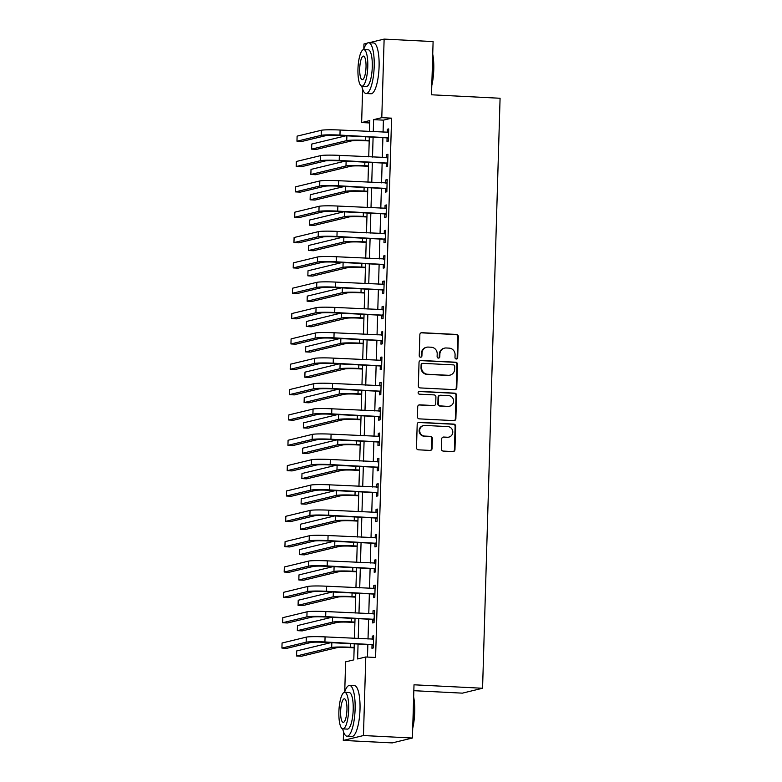 <?xml version="1.0" encoding="UTF-8"?>
<svg xmlns="http://www.w3.org/2000/svg" width="782" height="782" viewBox="0 0 782 782"><rect width="100%" height="100%" fill="white"/><g stroke="black" fill="none" stroke-linecap="round" stroke-linejoin="round"><path stroke-width="1.17" d="M456.307 359.006A1.398 1.339 76.4 0 0 457.685 357.677L458.32 336.534A1.994 1.916 76.4 0 0 456.453 334.442L421.84 332.692A1.994 1.916 76.4 0 0 419.866 334.588L419.23 355.732A1.398 1.339 76.4 0 0 420.912 357.159A1.398 1.339 76.4 0 0 421.928 355.869L422.006 353.132A6.393 6.139 76.4 0 1 428.35 347.081L431.234 347.228A6.393 6.139 76.4 0 1 437.197 353.904L437.118 356.641A1.398 1.339 76.4 0 0 438.79 358.068A1.398 1.339 76.4 0 0 439.807 356.778L439.885 354.041A6.393 6.139 76.4 0 1 446.229 347.98L449.112 348.127A6.393 6.139 76.4 0 1 455.075 354.803L454.997 357.54A1.398 1.339 76.4 0 0 456.307 359.006M456.395 359.006A1.398 1.339 76.4 0 0 457.147 357.814L457.773 336.661A1.994 1.916 76.4 0 0 455.906 334.579L421.303 332.829A1.994 1.916 76.4 0 0 421.048 332.829M420.628 357.198A1.398 1.339 76.4 0 0 421.381 356.005L421.459 353.269L422.006 353.132M438.507 358.097A1.398 1.339 76.4 0 0 439.259 356.905L439.347 354.168L439.885 354.041M441.4 448.985A1.994 1.916 76.4 0 0 443.267 451.077L452.974 451.566A1.994 1.916 76.4 0 0 454.958 449.67L455.652 426.19A1.994 1.916 76.4 0 0 453.795 424.098L419.181 422.348A1.994 1.916 76.4 0 0 417.197 424.245L416.503 447.724A1.994 1.916 76.4 0 0 418.37 449.816L430.1 450.412A1.994 1.916 76.4 0 0 432.075 448.516L432.378 438.467A1.994 1.916 76.4 0 0 430.511 436.376L424.694 436.082A5.337 5.132 76.4 0 1 423.6 425.564A5.337 5.132 76.4 0 1 425.007 425.437L447.793 426.591A5.337 5.132 76.4 0 1 448.897 437.099A5.337 5.132 76.4 0 1 447.48 437.236L443.687 437.04A1.994 1.916 76.4 0 0 441.703 438.937L441.4 448.985M369.114 42.736L384.128 39.1L433.101 41.573L431.517 94.798L500.079 98.258L482.572 688.258L414.01 684.797L412.427 738.013L363.454 735.539L343.298 740.427L343.552 731.913M384.128 39.1L381.792 117.662L373.62 119.646L373.268 131.699M358.058 644.036L357.618 658.952L365.79 656.978L375.585 657.476L391.587 118.16L381.792 117.662M365.79 656.978L363.454 735.539M454.811 389.671A1.994 1.916 76.4 0 0 456.796 387.774L457.49 364.295A1.994 1.916 76.4 0 0 455.632 362.213L421.019 360.463A1.994 1.916 76.4 0 0 419.035 362.349L418.341 385.839A1.994 1.916 76.4 0 0 420.208 387.921L454.811 389.671M456.571 395.242L455.877 418.722A1.994 1.916 76.4 0 1 453.892 420.618L419.289 418.869A1.994 1.916 76.4 0 1 417.422 416.777L417.725 406.728A1.994 1.916 76.4 0 1 419.699 404.841L433.736 405.545A1.994 1.916 76.4 0 0 435.721 403.659L435.916 396.992A1.994 1.916 76.4 0 0 434.059 394.9L419.445 394.167A1.398 1.339 76.4 0 1 419.152 391.411A1.398 1.339 76.4 0 1 419.523 391.371L454.713 393.151A1.994 1.916 76.4 0 1 456.571 395.242L456.033 395.369L455.329 418.859L455.877 418.722M391.587 118.16L383.415 120.145L383.063 132.197M382.897 137.661L382.31 157.534M382.144 163.008L381.557 182.88M381.391 188.345L380.805 208.227M380.638 213.691L380.052 233.564M379.886 239.038L379.299 258.91M379.133 264.375L378.547 284.257M378.38 289.721L377.794 309.594M377.628 315.068L377.041 334.94M376.875 340.405L376.289 360.287M376.122 365.751L375.536 385.634M375.37 391.098L374.783 410.97M374.627 416.435L374.031 436.317M373.874 441.781L373.278 461.663M373.122 467.128L372.525 487M372.369 492.474L371.773 512.347M371.616 517.811L371.02 537.693M370.863 543.158L370.267 563.03M370.111 568.504L369.524 588.377M369.358 593.841L368.772 613.723M368.605 619.188L368.019 639.06M367.853 644.534L367.481 657.066M387.08 138.111L386.982 141.415L388.341 141.092L388.703 128.922L387.334 129.255L387.246 132.402M386.328 163.458L386.23 166.762L387.589 166.429L387.95 154.269L386.591 154.601L386.494 157.749M385.575 188.794L385.477 192.108L386.836 191.776L387.198 179.616L385.839 179.938L385.741 183.096M384.822 214.141L384.724 217.455L386.083 217.122L386.445 204.952L385.086 205.285L384.988 208.432M384.07 239.488L383.972 242.791L385.331 242.459L385.692 230.299L384.333 230.631L384.236 233.779M383.317 264.834L383.219 268.138L384.578 267.806L384.94 255.646L383.581 255.968L383.483 259.125M382.564 290.171L382.466 293.485L383.825 293.152L384.187 280.982L382.828 281.315L382.73 284.462M381.812 315.517L381.714 318.821L383.072 318.499L383.434 306.329L382.075 306.661L381.978 309.809M381.059 340.864L380.961 344.168L382.32 343.836L382.681 331.676L381.323 332.008L381.225 335.155M380.306 366.201L380.208 369.515L381.567 369.182L381.929 357.012L380.57 357.345L380.472 360.492M379.553 391.547L379.456 394.851L380.814 394.529L381.176 382.359L379.817 382.691L379.72 385.839M378.801 416.894L378.703 420.198L380.062 419.866L380.423 407.705L379.065 408.038L378.967 411.185M378.048 442.231L377.95 445.545L379.319 445.212L379.671 433.052L378.312 433.375L378.224 436.532M377.295 467.577L377.198 470.881L378.566 470.559L378.918 458.389L377.559 458.721L377.471 461.869M376.543 492.924L376.445 496.228L377.814 495.896L378.175 483.735L376.807 484.068L376.719 487.215M375.79 518.271L375.692 521.574L377.061 521.242L377.423 509.082L376.054 509.405L375.966 512.562M375.037 543.607L374.94 546.921L376.308 546.589L376.67 534.419L375.301 534.751L375.213 537.899M374.285 568.954L374.187 572.258L375.555 571.935L375.917 559.765L374.549 560.098L374.461 563.245M373.532 594.3L373.434 597.604L374.803 597.272L375.165 585.112L373.796 585.435L373.708 588.592M372.789 619.637L372.682 622.951L374.05 622.619L374.412 610.449L373.043 610.781L372.955 613.929M372.037 644.984L371.939 648.288L373.297 647.965L373.659 635.795L372.291 636.128L372.203 639.275M413.834 690.692L462.406 693.145L482.572 688.258M363.816 49.031L363.962 43.988L367.237 43.186M412.427 738.013L392.271 742.9L343.298 740.427M344.735 691.738L345.624 661.855L353.796 659.881L354.275 643.85M369.739 122.96L361.636 122.549L362.623 89.207M369.485 131.503L369.808 120.565L361.636 122.549M354.442 638.376L355.028 618.503M355.194 613.039L355.781 593.157M355.947 587.693L356.533 567.81M356.7 562.346L357.286 542.473M357.452 536.999L358.039 517.127M358.195 511.663L358.791 491.78M358.948 486.316L359.544 466.443M359.7 460.969L360.297 441.097M360.453 435.633L361.049 415.75M361.206 410.286L361.802 390.413M361.958 384.94L362.555 365.067M362.711 359.603L363.307 339.72M363.464 334.256L364.05 314.384M364.217 308.91L364.803 289.037M364.969 283.573L365.556 263.69M365.722 258.226L366.308 238.344M366.475 232.88L367.061 213.007M367.227 207.533L367.814 187.66M367.98 182.196L368.566 162.314M368.733 156.85L369.319 136.977M373.102 137.163L372.515 157.045M372.349 162.509L371.763 182.382M371.597 187.856L371.01 207.729M370.844 213.193L370.257 233.075M370.091 238.539L369.505 258.412M369.339 263.886L368.752 283.758M368.586 289.223L367.999 309.105M367.833 314.569L367.247 334.442M367.081 339.916L366.494 359.788M366.328 365.253L365.741 385.135M365.575 390.599L364.989 410.482M364.832 415.946L364.236 435.818M364.08 441.292L363.483 461.165M363.327 466.629L362.731 486.512M362.574 491.976L361.978 511.848M361.822 517.322L361.225 537.195M361.069 542.659L360.473 562.541M360.316 568.006L359.72 587.878M359.564 593.352L358.977 613.225M358.811 618.689L358.224 638.571M383.415 120.145L373.62 119.646M387.334 129.255L388.693 129.323M386.591 154.601L387.94 154.67M385.839 179.938L387.188 180.007M385.086 205.285L386.435 205.353M384.333 230.631L385.682 230.7M383.581 255.968L384.93 256.037M382.828 281.315L384.177 281.383M382.075 306.661L383.424 306.73M381.323 332.008L382.672 332.076M380.57 357.345L381.919 357.413M379.817 382.691L381.166 382.76M379.065 408.038L380.414 408.106M378.312 433.375L379.661 433.443M377.559 458.721L378.908 458.79M376.807 484.068L378.156 484.136M376.054 509.405L377.403 509.473M375.301 534.751L376.65 534.82M374.549 560.098L375.898 560.166M373.796 585.435L375.155 585.503M373.043 610.781L374.402 610.85M372.291 636.128L373.649 636.196M444.538 348.137L443.99 348.273A6.393 6.139 76.4 0 0 439.347 354.168M426.659 347.237L426.112 347.364A6.393 6.139 76.4 0 0 421.459 353.269M455.065 389.671A1.994 1.916 76.4 0 0 456.248 387.911L456.952 364.432A1.994 1.916 76.4 0 0 455.085 362.34L420.472 360.59A1.994 1.916 76.4 0 0 420.227 360.6M454.733 366.347A1.398 1.339 76.4 0 0 453.433 364.891L423.052 363.356A1.398 1.339 76.4 0 0 421.664 364.676L421.576 367.56A6.393 6.139 76.4 0 0 427.539 374.246L448.311 375.292A6.393 6.139 76.4 0 0 454.655 369.231L454.733 366.347M422.681 363.386L422.133 363.522A1.398 1.339 76.4 0 0 421.117 364.813L421.664 364.676M450.002 375.135L449.455 375.262A6.393 6.139 76.4 0 1 447.763 375.419L427.001 374.373A6.393 6.139 76.4 0 1 421.029 367.696L421.117 364.813M454.147 420.618A1.994 1.916 76.4 0 0 455.329 418.859M434.264 405.496L433.727 405.633A1.994 1.916 76.4 0 1 433.189 405.682L419.162 404.968A1.994 1.916 76.4 0 0 418.908 404.978M456.033 395.369A1.994 1.916 76.4 0 0 454.166 393.287L418.976 391.508A1.398 1.339 76.4 0 0 418.888 391.508M448.301 406.288A5.337 5.132 76.4 0 0 453.58 400.482A5.337 5.132 76.4 0 0 448.624 395.633L440.589 395.233A1.994 1.916 76.4 0 0 438.614 397.129L438.409 403.795A1.994 1.916 76.4 0 0 440.276 405.878L447.763 406.415A5.337 5.132 76.4 0 0 449.171 406.288L449.718 406.151M440.061 395.281L439.513 395.409A1.994 1.916 76.4 0 0 438.067 397.256L438.614 397.129M447.763 406.415L439.728 406.014A1.994 1.916 76.4 0 1 437.871 403.923L438.067 397.256M448.897 437.099L448.35 437.236A5.337 5.132 76.4 0 1 446.933 437.363L443.14 437.177A1.994 1.916 76.4 0 0 442.886 437.177M423.6 425.564L423.052 425.701A5.337 5.132 76.4 0 0 424.147 436.219L424.694 436.082M430.344 450.403A1.994 1.916 76.4 0 0 431.537 448.643L431.83 438.594A1.994 1.916 76.4 0 0 429.963 436.512L424.147 436.219M453.228 451.556A1.994 1.916 76.4 0 0 454.41 449.806L455.114 426.317A1.994 1.916 76.4 0 0 453.247 424.235L418.634 422.485A1.994 1.916 76.4 0 0 418.39 422.485M369.202 140.956L364.158 140.701A10.176 0.772 -178.3 0 0 351.636 140.868L316.514 149.372L311.617 149.127L346.739 140.613A15.259 1.153 1.7 0 1 365.517 140.369L369.212 140.555M311.617 149.127L311.764 144.054L345.898 135.794M388.605 132.236L340.111 130.027L339.965 135.09L388.439 137.779M387.618 132.422L388.605 132.07M388.41 138.746L386.503 137.837L338.596 135.423A10.176 0.772 -178.3 0 0 326.084 135.589L301.862 141.454L296.965 141.2L321.187 135.335A15.259 1.153 1.7 0 1 339.965 135.09M296.965 141.2L297.111 136.136L321.334 130.271A15.259 1.153 1.7 0 1 340.111 130.027M386.503 137.837L387.872 137.515M368.449 166.302L363.405 166.048A10.176 0.772 -178.3 0 0 350.883 166.204L315.762 174.718L310.865 174.464L345.986 165.96A15.259 1.153 1.7 0 1 364.764 165.716L368.459 165.901M310.865 174.464L311.011 169.401L345.145 161.131M367.696 191.639L362.653 191.385A10.176 0.772 -178.3 0 0 350.131 191.551L315.009 200.055L310.112 199.811L345.233 191.307A15.259 1.153 1.7 0 1 364.011 191.062L367.706 191.248M310.112 199.811L310.258 194.738L344.393 186.478M366.944 216.985L361.9 216.731A10.176 0.772 -178.3 0 0 349.378 216.897L314.256 225.402L309.359 225.157L344.481 216.653A15.259 1.153 1.7 0 1 363.259 216.399L366.953 216.585M309.359 225.157L309.506 220.084L343.64 211.824M387.852 157.573L339.359 155.364L339.212 160.437L387.686 163.125M386.865 157.769L387.852 157.407M387.657 164.093L385.751 163.184L337.844 160.769A10.176 0.772 -178.3 0 0 325.332 160.926L301.109 166.801L296.212 166.546L320.434 160.681A15.259 1.153 1.7 0 1 339.212 160.437M296.212 166.546L296.358 161.483L320.581 155.618A15.259 1.153 1.7 0 1 339.359 155.364M385.751 163.184L387.119 162.851M387.1 182.92L338.606 180.71L338.459 185.774L386.934 188.472M386.122 183.115L387.1 182.753M386.904 189.43L385.008 188.53L337.091 186.106A10.176 0.772 -178.3 0 0 324.579 186.272L300.356 192.137L295.459 191.893L319.682 186.028A15.259 1.153 1.7 0 1 338.459 185.774M295.459 191.893L295.606 186.82L319.828 180.955A15.259 1.153 1.7 0 1 338.606 180.71M385.008 188.53L386.367 188.198M386.347 208.266L337.853 206.057L337.707 211.12L386.181 213.809M385.37 208.452L386.347 208.1M386.152 214.776L384.255 213.877L336.348 211.453A10.176 0.772 -178.3 0 0 323.826 211.619L299.604 217.484L294.706 217.24L318.929 211.365A15.259 1.153 1.7 0 1 337.707 211.12M294.706 217.24L294.853 212.166L319.076 206.301A15.259 1.153 1.7 0 1 337.853 206.057M384.255 213.877L385.614 213.545M366.191 242.332L361.147 242.078A10.176 0.772 -178.3 0 0 348.625 242.244L313.504 250.748L308.607 250.494L343.728 241.99A15.259 1.153 1.7 0 1 362.506 241.746L366.201 241.931M308.607 250.494L308.753 245.431L342.887 237.161M385.594 233.603L337.101 231.394L336.954 236.467L385.428 239.155M384.617 233.798L385.594 233.437M385.399 240.123L383.503 239.214L335.595 236.799A10.176 0.772 -178.3 0 0 323.074 236.956L298.851 242.831L293.954 242.576L318.176 236.711A15.259 1.153 1.7 0 1 336.954 236.467M293.954 242.576L294.1 237.513L318.323 231.648A15.259 1.153 1.7 0 1 337.101 231.394M383.503 239.214L384.861 238.891M432.729 54.202A24.819 6.579 92.9 0 1 433.766 69.52A24.819 6.579 92.9 0 1 431.791 85.561M431.86 83.391A25.425 6.745 -87.1 0 0 433.345 69.451A25.425 6.745 -87.1 0 0 432.671 56.03M361.773 86.147A25.425 6.745 -87.1 0 0 366.093 93.508A25.425 6.745 -87.1 0 0 374.187 66.46A25.425 6.745 -87.1 0 0 368.654 42.717A25.425 6.745 -87.1 0 0 363.62 49.598M366.093 93.508L370.991 93.752A25.425 6.745 -87.1 0 0 379.084 66.705A25.425 6.745 -87.1 0 0 373.552 42.961L368.654 42.717M363.786 49.598L368.293 49.823A18.309 4.848 92.9 0 1 372.281 66.92A18.309 4.848 92.9 0 1 366.445 86.391L361.939 86.167A18.309 4.848 -87.1 0 0 367.775 66.695A18.309 4.848 -87.1 0 0 363.786 49.598A18.309 4.848 -87.1 0 0 357.961 69.07A18.309 4.848 -87.1 0 0 361.939 86.167M359.71 68.65A11.798 3.128 -87.1 0 0 362.271 79.666A11.798 3.128 -87.1 0 0 366.025 67.115A11.798 3.128 -87.1 0 0 363.464 56.099A11.798 3.128 -87.1 0 0 359.71 68.65M413.649 696.918A24.819 6.579 92.9 0 1 414.695 712.236A24.819 6.579 92.9 0 1 412.72 728.277M412.788 726.107A25.425 6.745 -87.1 0 0 414.264 712.158A25.425 6.745 -87.1 0 0 413.6 698.746M342.702 728.863A25.425 6.745 -87.1 0 0 347.012 736.214A25.425 6.745 -87.1 0 0 355.106 709.176A25.425 6.745 -87.1 0 0 349.583 685.423A25.425 6.745 -87.1 0 0 344.549 692.314M347.012 736.214L351.91 736.468A25.425 6.745 -87.1 0 0 360.003 709.421A25.425 6.745 -87.1 0 0 354.481 685.677L349.583 685.423M344.715 692.314L349.222 692.539A18.309 4.848 92.9 0 1 353.2 709.636A18.309 4.848 92.9 0 1 347.374 729.107L342.868 728.883A18.309 4.848 -87.1 0 0 348.694 709.411A18.309 4.848 -87.1 0 0 344.715 692.314A18.309 4.848 -87.1 0 0 338.889 711.786A18.309 4.848 -87.1 0 0 342.868 728.883M340.629 711.356A11.798 3.128 -87.1 0 0 343.2 722.382A11.798 3.128 -87.1 0 0 346.954 709.831A11.798 3.128 -87.1 0 0 344.383 698.815A11.798 3.128 -87.1 0 0 340.629 711.356M365.438 267.669L360.394 267.415A10.176 0.772 -178.3 0 0 347.873 267.581L312.751 276.085L307.854 275.841L342.975 267.336A15.259 1.153 1.7 0 1 361.753 267.092L365.458 267.278M307.854 275.841L308.01 270.777L342.135 262.508M384.842 258.95L336.348 256.74L336.201 261.814L384.676 264.502M383.864 259.145L384.852 258.783M384.646 265.46L382.75 264.56L334.843 262.136A10.176 0.772 -178.3 0 0 322.321 262.302L298.098 268.167L293.201 267.923L317.424 262.058A15.259 1.153 1.7 0 1 336.201 261.814M293.201 267.923L293.348 262.85L317.57 256.985A15.259 1.153 1.7 0 1 336.348 256.74M382.75 264.56L384.109 264.228M364.686 293.015L359.642 292.761A10.176 0.772 -178.3 0 0 347.12 292.927L311.998 301.432L307.101 301.187L342.223 292.683A15.259 1.153 1.7 0 1 361.001 292.429L364.705 292.615M307.101 301.187L307.258 296.114L341.382 287.854M384.089 284.296L335.595 282.087L335.449 287.15L383.923 289.848M383.112 284.482L384.099 284.13M383.894 290.806L381.997 289.907L334.09 287.483A10.176 0.772 -178.3 0 0 321.568 287.649L297.346 293.514L292.448 293.27L316.671 287.405A15.259 1.153 1.7 0 1 335.449 287.15M292.448 293.27L292.595 288.196L316.818 282.331A15.259 1.153 1.7 0 1 335.595 282.087M381.997 289.907L383.356 289.575M363.933 318.362L358.889 318.108A10.176 0.772 -178.3 0 0 346.367 318.274L311.246 326.778L306.349 326.524L341.47 318.02A15.259 1.153 1.7 0 1 360.248 317.775L363.953 317.961M306.349 326.524L306.505 321.461L340.629 313.191M383.336 309.633L334.852 307.424L334.696 312.497L383.17 315.185M382.359 309.828L383.346 309.467M383.141 316.153L381.245 315.244L333.337 312.829A10.176 0.772 -178.3 0 0 320.815 312.995L296.593 318.861L291.696 318.606L315.918 312.741A15.259 1.153 1.7 0 1 334.696 312.497M291.696 318.606L291.842 313.543L316.065 307.678A15.259 1.153 1.7 0 1 334.852 307.424M381.245 315.244L382.603 314.921M363.18 343.709L358.136 343.445A10.176 0.772 -178.3 0 0 345.615 343.611L310.493 352.115L305.596 351.871L340.717 343.366A15.259 1.153 1.7 0 1 359.495 343.122L363.2 343.308M305.596 351.871L305.752 346.807L339.877 338.538M382.584 334.979L334.1 332.77L333.943 337.844L382.418 340.532M381.606 335.175L382.594 334.813M382.388 341.49L380.492 340.59L332.585 338.166A10.176 0.772 -178.3 0 0 320.063 338.332L295.84 344.197L290.943 343.953L315.166 338.088A15.259 1.153 1.7 0 1 333.943 337.844M290.943 343.953L291.09 338.889L315.312 333.015A15.259 1.153 1.7 0 1 334.1 332.77M380.492 340.59L381.851 340.258M362.428 369.045L357.384 368.791A10.176 0.772 -178.3 0 0 344.862 368.957L309.74 377.462L304.843 377.217L339.965 368.713A15.259 1.153 1.7 0 1 358.752 368.459L362.447 368.654M304.843 377.217L305 372.144L339.124 363.884M381.831 360.326L333.347 358.117L333.191 363.18L381.665 365.878M380.854 360.512L381.841 360.16M381.636 366.836L379.739 365.937L331.832 363.513A10.176 0.772 -178.3 0 0 319.31 363.679L295.088 369.544L290.19 369.3L314.413 363.435A15.259 1.153 1.7 0 1 333.191 363.18M290.19 369.3L290.337 364.226L314.56 358.361A15.259 1.153 1.7 0 1 333.347 358.117M379.739 365.937L381.098 365.605M361.685 394.392L356.631 394.138A10.176 0.772 -178.3 0 0 344.109 394.304L308.988 402.808L304.09 402.564L339.212 394.05A15.259 1.153 1.7 0 1 358 393.805L361.695 393.991M304.09 402.564L304.247 397.491L338.371 389.221M381.078 385.673L332.594 383.454L332.438 388.527L380.912 391.215M380.101 385.858L381.088 385.497M380.893 392.183L378.987 391.274L331.079 388.859A10.176 0.772 -178.3 0 0 318.557 389.025L294.335 394.89L289.438 394.636L313.66 388.771A15.259 1.153 1.7 0 1 332.438 388.527M289.438 394.636L289.594 389.573L313.817 383.708A15.259 1.153 1.7 0 1 332.594 383.454M378.987 391.274L380.345 390.951M360.932 419.738L355.878 419.484A10.176 0.772 -178.3 0 0 343.357 419.641L308.235 428.155L303.338 427.901L338.459 419.396A15.259 1.153 1.7 0 1 357.247 419.152L360.942 419.338M303.338 427.901L303.494 422.837L337.619 414.568M380.326 411.009L331.842 408.8L331.685 413.873L380.16 416.562M379.348 411.205L380.335 410.843M380.14 417.529L378.234 416.62L330.327 414.196A10.176 0.772 -178.3 0 0 317.805 414.362L293.582 420.227L288.685 419.983L312.908 414.118A15.259 1.153 1.7 0 1 331.685 413.873M288.685 419.983L288.841 414.919L313.064 409.045A15.259 1.153 1.7 0 1 331.842 408.8M378.234 416.62L379.593 416.288M360.179 445.075L355.126 444.821A10.176 0.772 -178.3 0 0 342.614 444.987L307.492 453.492L302.595 453.247L337.716 444.743A15.259 1.153 1.7 0 1 356.494 444.489L360.189 444.684M302.595 453.247L302.742 448.174L336.866 439.914M379.573 436.356L331.089 434.147L330.933 439.21L379.417 441.908M378.596 436.542L379.583 436.19M379.387 442.866L377.481 441.967L329.574 439.543A10.176 0.772 -178.3 0 0 317.052 439.709L292.83 445.574L287.932 445.329L312.155 439.464A15.259 1.153 1.7 0 1 330.933 439.21M287.932 445.329L288.089 440.256L312.311 434.391A15.259 1.153 1.7 0 1 331.089 434.147M377.481 441.967L378.84 441.635M359.427 470.422L354.373 470.168A10.176 0.772 -178.3 0 0 341.861 470.334L306.74 478.838L301.842 478.594L336.964 470.08A15.259 1.153 1.7 0 1 355.742 469.835L359.437 470.021M301.842 478.594L301.989 473.521L336.113 465.261M378.82 461.703L330.336 459.493L330.18 464.557L378.664 467.245M377.843 461.888L378.83 461.536M378.635 468.213L376.728 467.313L328.821 464.889A10.176 0.772 -178.3 0 0 316.299 465.055L292.077 470.92L287.18 470.676L311.402 464.801A15.259 1.153 1.7 0 1 330.18 464.557M287.18 470.676L287.336 465.603L311.559 459.738A15.259 1.153 1.7 0 1 330.336 459.493M376.728 467.313L378.087 466.981M358.674 495.768L353.62 495.514A10.176 0.772 -178.3 0 0 341.108 495.68L305.987 504.185L301.09 503.931L336.211 495.426A15.259 1.153 1.7 0 1 354.989 495.182L358.684 495.368M301.09 503.931L301.236 498.867L335.361 490.597M378.068 487.039L329.584 484.83L329.427 489.903L377.911 492.592M377.09 487.235L378.077 486.873M377.882 493.559L375.976 492.65L328.069 490.236A10.176 0.772 -178.3 0 0 315.547 490.392L291.324 496.267L286.427 496.013L310.65 490.148A15.259 1.153 1.7 0 1 329.427 489.903M286.427 496.013L286.583 490.949L310.806 485.084A15.259 1.153 1.7 0 1 329.584 484.83M375.976 492.65L377.335 492.318M357.921 521.105L352.868 520.851A10.176 0.772 -178.3 0 0 340.356 521.017L305.234 529.522L300.337 529.277L335.458 520.773A15.259 1.153 1.7 0 1 354.236 520.529L357.931 520.714M300.337 529.277L300.483 524.204L334.608 515.944M377.325 512.386L328.831 510.177L328.684 515.25L377.159 517.938M376.338 512.581L377.325 512.22M377.129 518.896L375.223 517.997L327.316 515.573A10.176 0.772 -178.3 0 0 314.794 515.739L290.572 521.604L285.674 521.359L309.897 515.494A15.259 1.153 1.7 0 1 328.684 515.25M285.674 521.359L285.831 516.286L310.053 510.421A15.259 1.153 1.7 0 1 328.831 510.177M375.223 517.997L376.592 517.664M357.169 546.452L352.115 546.198A10.176 0.772 -178.3 0 0 339.603 546.364L304.481 554.868L299.584 554.624L334.706 546.119A15.259 1.153 1.7 0 1 353.484 545.865L357.178 546.051M299.584 554.624L299.731 549.551L333.855 541.291M376.572 537.733L328.078 535.523L327.932 540.587L376.406 543.275M375.585 537.918L376.572 537.566M376.377 544.243L374.47 543.343L326.563 540.919A10.176 0.772 -178.3 0 0 314.041 541.085L289.819 546.95L284.922 546.706L309.144 540.841A15.259 1.153 1.7 0 1 327.932 540.587M284.922 546.706L285.078 541.633L309.301 535.768A15.259 1.153 1.7 0 1 328.078 535.523M374.47 543.343L375.839 543.011M356.416 571.798L351.372 571.544A10.176 0.772 -178.3 0 0 338.85 571.71L303.729 580.215L298.832 579.961L333.953 571.456A15.259 1.153 1.7 0 1 352.731 571.212L356.426 571.398M298.832 579.961L298.978 574.897L333.103 566.627M375.819 563.069L327.326 560.86L327.179 565.933L375.653 568.622M374.832 563.265L375.819 562.903M375.624 569.589L373.718 568.68L325.811 566.266A10.176 0.772 -178.3 0 0 313.299 566.432L289.066 572.297L284.169 572.043L308.401 566.178A15.259 1.153 1.7 0 1 327.179 565.933M284.169 572.043L284.325 566.979L308.548 561.114A15.259 1.153 1.7 0 1 327.326 560.86M373.718 568.68L375.086 568.358M355.663 597.145L350.619 596.881A10.176 0.772 -178.3 0 0 338.098 597.047L302.976 605.551L298.079 605.307L333.2 596.803A15.259 1.153 1.7 0 1 351.978 596.558L355.673 596.744M298.079 605.307L298.225 600.244L332.36 591.974M375.067 588.416L326.573 586.207L326.426 591.28L374.901 593.968M374.079 588.611L375.067 588.25M374.871 594.926L372.965 594.027L325.058 591.603A10.176 0.772 -178.3 0 0 312.546 591.769L288.323 597.634L283.426 597.389L307.649 591.524A15.259 1.153 1.7 0 1 326.426 591.28M283.426 597.389L283.573 592.316L307.795 586.451A15.259 1.153 1.7 0 1 326.573 586.207M372.965 594.027L374.334 593.694M354.911 622.482L349.867 622.228A10.176 0.772 -178.3 0 0 337.345 622.394L302.223 630.898L297.326 630.654L332.448 622.149A15.259 1.153 1.7 0 1 351.226 621.895L354.92 622.081M297.326 630.654L297.473 625.58L331.607 617.321M374.314 613.762L325.82 611.553L325.674 616.617L374.148 619.315M373.327 613.948L374.314 613.596M374.119 620.273L372.212 619.373L324.305 616.949A10.176 0.772 -178.3 0 0 311.793 617.115L287.571 622.98L282.673 622.736L306.896 616.871A15.259 1.153 1.7 0 1 325.674 616.617M282.673 622.736L282.82 617.663L307.043 611.798A15.259 1.153 1.7 0 1 325.82 611.553M372.212 619.373L373.581 619.041M354.158 647.828L349.114 647.574A10.176 0.772 -178.3 0 0 336.592 647.74L301.471 656.245L296.573 655.99L331.695 647.486A15.259 1.153 1.7 0 1 350.473 647.242L354.168 647.428M296.573 655.99L296.72 650.927L330.854 642.657M373.561 639.099L325.068 636.89L324.921 641.963L373.395 644.651M372.574 639.295L373.561 638.933M373.366 645.619L371.46 644.71L323.553 642.296A10.176 0.772 -178.3 0 0 311.041 642.462L286.818 648.327L281.921 648.073L306.143 642.208A15.259 1.153 1.7 0 1 324.921 641.963M281.921 648.073L282.067 643.009L306.29 637.144A15.259 1.153 1.7 0 1 325.068 636.89M371.46 644.71L372.828 644.388M457.147 357.814L457.685 357.677M421.381 356.005L421.928 355.869M439.259 356.905L439.807 356.778M421.303 332.829L421.84 332.692M455.906 334.579L456.453 334.442M457.773 336.661L458.32 336.534M420.472 360.59L421.019 360.463M455.085 362.34L455.632 362.213M456.952 364.432L457.49 364.295M456.248 387.911L456.796 387.774M421.029 367.696L421.576 367.56M427.001 374.373L427.539 374.246M447.763 375.419L448.311 375.292M419.162 404.968L419.699 404.841M433.189 405.682L433.736 405.545M418.976 391.508L419.523 391.371M454.166 393.287L454.713 393.151M437.871 403.923L438.409 403.795M439.728 406.014L440.276 405.878M443.14 437.177L443.687 437.04M446.933 437.363L447.48 437.236M429.963 436.512L430.511 436.376M431.83 438.594L432.378 438.467M431.537 448.643L432.075 448.516M418.634 422.485L419.181 422.348M453.247 424.235L453.795 424.098M455.114 426.317L455.652 426.19M454.41 449.806L454.958 449.67M365.624 136.791L365.517 140.369M346.876 135.843L346.739 140.613M321.334 130.271L321.187 135.335M364.871 162.128L364.764 165.716M346.123 161.18L345.986 165.96M364.119 187.475L364.011 191.062M345.38 186.527L345.233 191.307M363.366 212.821L363.259 216.399M344.627 211.873L344.481 216.653M320.581 155.618L320.434 160.681M319.828 180.955L319.682 186.028M319.076 206.301L318.929 211.365M362.613 238.158L362.506 241.746M343.875 237.21L343.728 241.99M318.323 231.648L318.176 236.711M361.861 263.505L361.753 267.092M343.122 262.557L342.975 267.336M317.57 256.985L317.424 262.058M361.108 288.851L361.001 292.429M342.369 287.903L342.223 292.683M316.818 282.331L316.671 287.405M360.355 314.188L360.248 317.775M341.617 313.24L341.47 318.02M316.065 307.678L315.918 312.741M359.603 339.535L359.495 343.122M340.864 338.586L340.717 343.366M315.312 333.015L315.166 338.088M358.85 364.881L358.752 368.459M340.111 363.933L339.965 368.713M314.56 358.361L314.413 363.435M358.097 390.218L358 393.805M339.359 389.28L339.212 394.05M313.817 383.708L313.66 388.771M357.345 415.565L357.247 419.152M338.606 414.616L338.459 419.396M313.064 409.045L312.908 414.118M356.602 440.911L356.494 444.489M337.853 439.963L337.716 444.743M312.311 434.391L312.155 439.464M355.849 466.258L355.742 469.835M337.101 465.31L336.964 470.08M311.559 459.738L311.402 464.801M355.096 491.595L354.989 495.182M336.348 490.646L336.211 495.426M310.806 485.084L310.65 490.148M354.344 516.941L354.236 520.529M335.595 515.993L335.458 520.773M310.053 510.421L309.897 515.494M353.591 542.288L353.484 545.865M334.843 541.339L334.706 546.119M309.301 535.768L309.144 540.841M352.838 567.624L352.731 571.212M334.09 566.676L333.953 571.456M308.548 561.114L308.401 566.178M352.086 592.971L351.978 596.558M333.337 592.023L333.2 596.803M307.795 586.451L307.649 591.524M351.333 618.318L351.226 621.895M332.585 617.369L332.448 622.149M307.043 611.798L306.896 616.871M350.58 643.654L350.473 647.242M331.832 642.716L331.695 647.486M306.29 637.144L306.143 642.208"/></g></svg>

